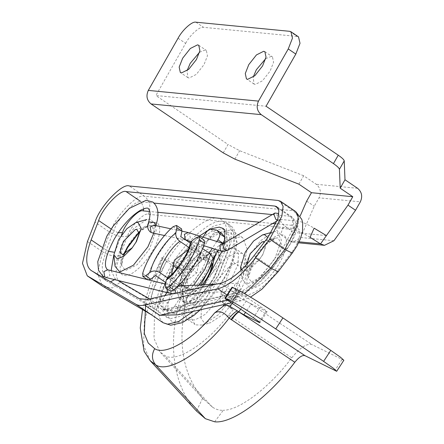 <?xml version="1.0" encoding="UTF-8"?>
<svg xmlns="http://www.w3.org/2000/svg" width="444" height="444" viewBox="0 0 444 444"><rect width="100%" height="100%" fill="white"/><g stroke="black" fill="none" stroke-linecap="round" stroke-linejoin="round"><path stroke-width="0.33" stroke-dasharray="2.22 1.67" d="M276.912 227.966L275.18 228.405L280.619 234.471L283.855 225.23L279.437 219.93L281.157 219.497L276.912 227.966L292.635 229.498L297.985 221.134C301.742 221.711 307.12 224.054 314.113 228.172M333.96 240.731L300.61 237.484L293.073 242.269L289.338 240.881L280.619 234.471M299.095 241.83L289.338 240.881L293.051 232.362L283.855 225.23M310.067 237.329C302.619 232.789 296.808 230.181 292.635 229.498M326.401 235.603L293.051 232.362L300.127 216.117M300.61 237.484L314.224 206.244L319.025 197.83L360.345 201.848M298.868 184.16L303.668 175.746L316.267 184.288C320.518 187.912 321.434 192.424 319.025 197.83M178.061 38.228L185.62 43.351L155.861 95.527L266.056 106.244M185.62 43.351C189.999 34.987 199.822 26.174 203.485 27.323L297.153 36.43L298.507 36.869M199.561 52.237L205.1 49.983L206.321 50.405L207.47 55.811L203.985 64.68L196.315 74.398L189.1 78.033L187.873 77.611L187.074 70.657M265.684 58.669L271.217 56.41L272.438 56.832L273.587 62.238L270.102 71.107L262.432 80.83L255.217 84.465L253.996 84.038L253.197 77.084M223.254 152.891L228.055 144.478L155.861 95.527M303.668 175.746L239.666 150.71L228.055 144.478M297.985 221.134L281.157 219.497M306.665 201.115L314.224 206.244M277.45 220.113L278.888 219.836L279.903 218.492L278.843 214.297M235.647 290.498L237.634 291.07L240.465 289.183L239.238 283.76L237.251 283.189L234.421 285.081L235.647 290.498M188.545 232.601L189.422 233.028L190.409 238.422L186.23 240.143M214.668 421.8L223.271 410.273C219.636 410.506 216.045 409.479 212.493 407.192L202.631 398.279C182.068 373.72 176.851 340.243 186.968 297.846C189.938 285.808 187.446 276.312 179.487 269.353L174.42 266.755C182.528 273.809 184.865 283.461 181.441 295.715L186.968 297.846M202.631 398.279L196.464 411.039C173.526 386.907 166.356 342.391 181.441 295.715M224.353 304.462L230.159 296.248L237.041 296.392L251.271 303.912L245.526 312.426M230.159 296.248L222.333 302.247L233.411 309.579L228.577 315.007C206.982 343.689 175.929 363.414 164.78 355.527L159.868 351.82L154.013 338.478L154.407 317.721L161.2 291.991L172.999 264.824L179.487 269.353M228.577 315.007L291.769 357.786C269.83 387.157 239.505 410.389 223.271 410.273M291.769 357.786C300.266 347.402 307.07 343.034 312.188 344.688L245.637 300.632M343.834 360.267L312.188 344.688M222.333 302.247L231.296 308.524L221.217 301.692C219.63 300.699 219.53 298.218 220.923 294.25L232.95 261.966L237.152 242.291L232.639 230.897L230.747 229.948L215.773 233.094L196.548 249.134C186.014 260.14 177.739 264.557 171.734 262.393L181.812 269.225C187.818 271.389 196.087 266.972 206.627 255.966L225.846 239.927L240.826 236.78L242.713 237.729L247.23 249.128L243.023 268.798L232.95 261.966M220.923 294.25L231.002 301.082C229.609 305.05 229.703 307.531 231.296 308.524L233.411 309.579M150.194 360.717L143.617 345.482L144.333 321.623L152.475 292.085L166.334 261.116C162.01 258.058 160.872 257.021 162.92 257.992L145.671 303.813M142.53 309.59L149.944 284.482L161.91 257.631L171.734 262.393M258.98 322.35L266.139 311.338L267.066 311.688M251.271 303.912L266.139 311.338C268.198 312.254 266.328 310.717 260.539 306.737L235.342 289.66C232.445 287.668 231.513 286.902 232.539 287.357M166.334 261.116L174.42 266.755M172.999 264.824L181.812 269.225M211.549 282.279L220.052 263.503L218.232 252.109L217.738 251.82L205.633 255.6L190.97 272L182.473 290.776L184.288 302.17L184.787 302.458L196.886 298.673L211.549 282.279M165.773 282.534L169.608 285.131C172.905 286.996 175.957 287.101 178.76 285.448C179.903 276.734 191.048 259.612 199.017 254.312C199.273 251.271 197.907 248.568 194.927 246.209L190.243 243.035M213.076 258.519L211.671 260.628C210.523 269.342 199.384 286.463 191.414 291.769L190.332 293.601L185.42 293.034L171.312 283.466L170.202 288.944L165.162 285.525M167.355 278.216L172.266 278.782L186.375 288.35C194.344 283.05 205.489 265.923 206.632 257.215L192.524 247.647L190.193 243.234M170.607 291.27L170.202 288.944M196.409 237.501L201.448 240.914L204.168 240.143M147.969 279.97L147.73 276.828C151.787 262.393 165.989 240.559 178.1 230.147L181.529 228.843M200.81 253.274L196.82 272.938L179.543 285.969L183.533 266.306L200.81 253.274L191.741 247.125L187.751 266.788L170.468 279.82L171.528 274.62M183.533 266.306L174.464 260.156M188.167 249.822L191.741 247.125M179.543 285.969L170.468 279.82M196.82 272.938L187.751 266.788M194.261 291.242L187.313 287.324L194.261 291.242L200.866 284.937M207.737 261.51L212.165 263.719L205.217 259.801L207.737 261.51L208.369 258.397L205.639 260.462L201.21 258.247C194.172 262.831 184.221 278.133 183.3 285.769L180.78 284.066L185.209 286.275L184.576 289.388L187.313 287.324M208.369 258.397L205.85 256.693L203.119 258.752L198.69 256.543C191.653 261.127 181.701 276.423 180.78 284.066M198.69 256.543L201.21 258.247M211.633 286.369L229.165 266.761L237.723 262.104L243.634 262.238L247.069 268.304L244.522 282.467L236.236 298.657L223.365 314.308L210.012 322.96L204.24 322.788L201.093 318.398L201.31 309.573L211.633 286.369M231.002 301.082L243.023 268.798M225.879 291.231L205.161 314.402L195.044 319.913L188.062 319.752L187.357 319.341L184.16 313.697L184.787 303.241L196.797 276.712L217.521 253.535L227.633 248.03L234.615 248.19L235.32 248.601L238.522 254.246L237.89 264.702L225.879 291.231M214.036 256.865L211.699 253.28L201.443 256.488L189.011 270.39L181.69 286.846L183.766 296.215L191.58 294.661L202.253 284.87M189.832 289.033L187.096 291.092L187.729 287.984L183.3 285.769M175.003 305.694L186.413 288.162L191.453 291.58L180.042 309.113L175.003 305.694C173.243 308.269 171.567 309.762 169.98 310.173L163.425 309.068L160.639 305.505C160.234 304.101 160.845 302.081 162.476 299.439L165.018 295.532M180.042 309.113C178.283 311.688 176.607 313.181 175.019 313.586L168.465 312.487L165.679 308.924C165.273 307.52 165.884 305.5 167.516 302.858L162.476 299.439M203.008 237.152L193.939 251.082L198.979 254.501L210.389 236.968C212.149 234.388 213.825 232.9 215.407 232.49L221.961 233.588M166.955 292.557L173.887 281.907L178.926 285.326L167.516 302.858M216.783 241.481L212.315 248.346M209.235 253.086L206.466 257.337L211.505 260.756L213.114 258.28M218.343 250.244L222.81 243.379M189.011 247.524L193.978 250.893C186.008 256.194 174.864 273.321 173.721 282.029L167.704 277.95M201.448 240.914L196.637 244.544L202.547 248.551M191.741 289.538C198.773 284.954 208.73 269.652 209.646 262.016M205.85 256.693L205.217 259.801M155.5 275.569C156.932 264.68 170.857 243.273 180.819 236.646M196.637 244.544C195.205 255.433 181.28 276.84 171.312 283.466M187.729 287.984L185.209 286.275M203.119 258.752L205.639 260.462M187.096 291.092L184.576 289.388M233.439 296.359L243.229 277.223L246.237 260.489L242.879 253.729L242.174 253.319L235.187 253.158L225.075 258.663L204.357 281.835L192.346 308.364L191.714 318.825L194.916 324.464L195.615 324.875L202.442 325.08L218.22 314.851L233.439 296.359M272.655 267.255L272.866 267.788L269.136 265.973C257.032 281.485 245.871 290.648 235.647 293.467L162.321 309.734C173.41 312.265 183.838 310.029 193.606 303.013L189.039 302.153L188.556 303.468L243.345 291.314C252.292 288.85 262.06 280.83 272.655 267.255L286.818 248.568C294.355 239.721 297.691 224.325 291.847 225.336C293.456 221.739 292.846 218.731 290.01 216.311L291.88 216.933L294.022 221.057L293.007 228.971L283.3 247.28L269.136 265.973L254.024 255.722M147.203 299.484L162.321 309.734L176.307 308.386C179.731 307.265 181.951 307.753 189.039 302.153L203.99 284.787M176.368 308.375L188.556 303.468C202.442 290.576 217.854 266.694 223.188 249.806C229.148 230.63 227.239 220.063 217.466 218.104C208.802 216.533 191.275 228.688 178.083 245.421C164.602 261.516 152.575 285.731 151.071 299.822C153.907 297.952 156.982 297.93 160.284 299.772C157.986 307.514 156.072 310.584 154.534 308.98C152.969 308.502 151.815 305.455 151.071 299.822L149.584 298.956M150.899 314.452C151.981 315.745 153.713 312.01 156.105 303.241L120.213 282.267C114.874 278.41 114.796 269.436 119.991 255.339L127.517 236.003C130.325 226.701 143.984 212.31 148.118 214.291L222.505 221.523L226.906 223.043L231.18 230.059L231.03 242.502L218.498 274.425C211.3 286.907 202.997 297.73 193.595 306.887L177.728 314.807M166.705 317.249L170.624 318.603L180.53 316.239L193.706 306.971L218.259 275.863L229.404 247.491L229.531 236.43L225.735 230.192L221.822 228.838L211.91 231.202L198.74 240.47L174.181 271.578L163.042 299.955L162.909 311.016L166.705 317.249L154.534 308.98L106.821 281.108L110.512 281.835M156.105 303.241C157.592 293.312 161.86 282.101 168.909 269.602C182.051 244.511 211.522 218.071 222.505 221.523L296.886 228.754C302.73 227.744 299.395 243.14 291.858 251.981L277.694 270.673C267.099 284.243 257.331 292.263 248.385 294.727L193.595 306.887M126.951 247.758C118.909 260.789 117.754 276.029 124.853 275.469C130.608 277.278 146.043 263.425 152.925 250.283C160.972 237.257 162.127 222.017 155.023 222.572C149.273 220.768 133.838 234.615 126.951 247.758M274.614 259.191L281.479 240.121L276.712 231.479L273.565 231.829L260.684 240.648L248.64 256.665L241.797 278.677L246.542 284.376L260.145 277.522L274.614 259.191M253.679 260.084C245.637 273.11 244.483 288.35 251.582 287.79C257.331 289.599 272.771 275.746 279.653 262.609C287.701 249.578 288.85 234.338 281.751 234.898C276.002 233.089 260.561 246.942 253.679 260.084M121.467 235.181L113.853 254.923M111.128 270.64L115.179 278.849L117.893 280.436M153.757 233.228L154.362 222.993L149.989 219.158L146.836 219.508L133.96 228.321L121.911 244.344L115.074 266.35M223.299 279.282C211.622 301.581 185.42 325.086 175.663 322.022C163.614 322.966 165.573 297.103 179.221 274.997C190.903 252.692 217.099 229.187 226.862 232.256C238.911 231.313 236.952 257.17 223.299 279.282M188.45 275.891L202.725 257.809L216.139 251.049L218.415 251.837L220.546 261.893L214.069 278.382L199.8 296.464L186.38 303.224L184.105 302.442L181.973 292.385L188.45 275.891M215.845 254.09L213.381 248.418L211.105 247.635L197.685 254.395L183.411 272.477L176.94 288.966L179.065 299.023L181.341 299.811L190.62 296.348L202.359 284.865M246.886 264.347L249.139 266.966L259.407 259.601L262.537 254.945L265.706 246.731L264.435 241.98M241.503 269.885L243.85 271.156L250.41 268.687L258.686 260.528L263.203 253.796L267.743 237.612M135.897 242.463L132.351 247.697M357.587 188.306L316.267 184.288M289.593 31.308L297.153 36.43M195.926 22.2L203.485 27.323M234.865 159.13L239.666 150.71M223.665 243.379L226.634 243.701L228.699 248.823L227.683 250.166M223.26 243.59L224.792 244.15L225.752 249.534L221.545 251.249M175.924 293.112L178.216 293.922L181.052 292.03L179.82 286.613L177.839 286.041L175.003 287.928L174.531 289.51M169.242 293.123L173.21 291.342L172.211 285.942L171.134 285.464L167.166 287.24L166.639 288.578M105.911 277.478L109.879 275.696L108.88 270.302L107.803 269.819M152.353 232.928L156.199 231.119L155.178 225.713L153.996 225.208L154.823 225.569L155.705 226.751L155.983 225.13L155.228 226.057L149.839 225.463L148.424 222.877M240.72 309.168L246.231 300.999M237.041 296.392L232.262 303.43M212.493 407.192L164.78 355.527M341.98 359.562L334.82 370.574M260.539 306.737L253.374 317.749M194.927 246.209C184.965 252.841 171.04 274.242 169.608 285.131M185.42 293.034L193.684 285.281M172.266 278.782C180.236 273.482 191.381 256.36 192.524 247.647M173.06 226.729L178.1 230.147M147.73 276.828L142.691 273.41M206.627 255.966L196.548 249.134M228.183 300.666L235.342 289.66M175.019 313.586L169.98 310.173M165.679 308.924L160.639 305.505M215.407 232.49L210.373 229.076M210.389 236.968L205.35 233.55M103.38 286.707L112.476 287.917L120.213 282.267M286.818 248.568L287.018 249.123L283.3 247.28L268.187 237.035M291.847 225.336L276.018 223.798M272.738 223.482L259.44 222.189M143.878 208.713L141.242 201.848L154.146 203.102M272.272 214.585L290.01 216.311L278.205 208.308M295.549 211.477L293.207 210.7L144.444 196.237L129.326 185.986M148.118 214.291C151.337 207.087 150.111 201.071 144.444 196.237C137.546 192.935 114.785 216.916 110.101 232.423L94.988 222.178M127.517 236.003C122.45 237.529 116.644 236.341 110.101 232.423L102.581 251.759C109.124 255.672 114.929 256.865 119.991 255.339M87.462 241.508L102.581 251.759L97.591 273.587L102.386 286.08M278.094 200.449L293.207 210.7C298.879 215.534 300.105 221.556 296.886 228.754M292.257 253.091L291.858 251.981M278.111 271.75L277.694 270.673M227.556 300.238L232.983 299.034L241.081 300.749L248.385 294.727M227.001 294.977L232.983 299.034L244.677 293.667M102.769 276.113L102.164 264.913L106.249 250.133L108.408 251.298M113.903 252.214L114.952 251.92M118.232 232.7L113.769 230.797C117.516 218.393 135.725 199.201 141.242 201.848M101.621 246.992L106.249 250.133L113.769 230.797L111.189 229.043M114.585 279.62L115.179 278.849M91.386 270.657L106.505 280.908L103.496 277.733M157.836 212.31L149.822 211.527M243.345 291.314L239.982 294.25L235.647 293.467L220.529 283.217M154.534 308.98L139.422 298.729M199.428 236.025L184.121 251.631L171.662 269.869C165.396 280.98 161.605 290.948 160.284 299.772M193.606 303.013C201.97 294.872 209.346 285.248 215.745 274.148L226.884 245.776L227.012 234.721L223.221 228.482L225.735 230.192M193.09 311.399L208.541 294.722L221.018 276.135L233.55 244.211L233.699 231.768L229.426 224.753L225.025 223.232L213.875 225.885L199.056 236.313L183.772 252.897L171.428 271.312L165.695 282.484M165.04 283.955L158.264 308.697L159.274 317.521L163.02 322.694M276.229 261.416L263.93 277.001L252.37 282.822L248.335 277.977L254.151 259.268L264.391 245.654L275.336 238.162L278.016 237.862L282.062 245.205L276.229 261.416M139.055 231.979L148.607 225.835L151.287 225.541L155.339 232.884L149.506 249.095L137.202 264.674L125.641 270.501L121.612 265.656L123.776 254.512M275.186 228.405L279.437 219.93M293.073 242.269L298.623 242.813M187.873 77.611L180.32 72.489M198.762 45.282L206.321 50.405M253.996 84.038L246.437 78.915M264.885 51.709L272.438 56.832M277.195 220.84L278.888 219.836M223.11 243.645L223.915 243.723L223.354 243.545M165.462 284.06L171.134 285.464L178.111 286.025M216.062 284.21L237.251 283.189M237.634 291.07L178.216 293.922L172.949 293.773M147.436 279.609L149.156 280.036M185.897 240.087L164.541 235.531M170.846 228.81L181.935 231.174M203.635 245.615L191.02 241.653M203.968 399.772L159.879 351.826M267.083 311.677L259.923 322.683M199.201 285.015L190.332 293.601M163.425 309.068L168.465 312.487M242.696 237.723L232.623 230.886M242.879 253.729L235.32 248.601M187.357 319.341L194.916 324.464M202.442 325.08L210.012 322.96M247.069 268.304L246.237 260.489M218.232 252.109L213.22 250.632L206.871 252.286L201.121 256.049L188.678 270.274C183.733 277.927 180.924 285.004 180.253 291.508C179.948 296.559 181.291 300.111 184.288 302.17M154.651 309.079L106.821 281.108L90.959 270.39M176.301 308.386L239.732 294.317C250.755 291.203 261.793 282.367 272.855 267.81L287.018 249.123C294.111 238.633 301.476 226.146 291.969 216.988L276.851 206.738M231.452 302.886L241.159 300.732L250.555 297.13M224.237 243.04L221.917 251.354M184.105 302.442L179.065 299.023M213.381 248.418L218.415 251.837M258.686 260.528L259.407 259.601M262.953 254.234L262.36 255.245M273.565 231.829L271.384 232.44M240.92 270.44L241.797 278.677M200.338 309.79L223.97 279.121C231.663 265.595 235.847 253.452 236.541 242.69C236.502 233.466 234.132 227.483 229.426 224.753L226.906 223.043M262.032 241.886L275.336 238.162C268.681 240.781 261.688 248.035 254.351 259.923L249.151 271.9L248.335 277.977L246.875 264.241M120.146 251.92L121.612 265.656L122.422 259.579L124.259 254.368M139.1 232.478L142.874 229.137L145.915 227.051L148.607 225.835L135.309 229.559M135.636 242.924L136.225 241.908M132.678 247.28L131.957 248.202"/><path stroke-width="0.67" d="M314.113 228.172L310.067 237.329L320.513 243.911L326.401 235.603L314.113 228.172M300.127 216.117L306.665 201.115L311.466 192.702L352.786 196.72L347.991 205.134L355.544 210.262L360.345 201.848C362.759 196.442 361.843 191.93 357.587 188.306L344.994 179.764L344.228 160.894C344.039 159.712 342.046 157.809 338.25 155.195L266.056 106.244L295.815 54.068L300.016 43.296L298.507 36.869M326.401 235.603L347.991 205.134M299.095 241.83L320.513 243.911L324.47 245.327L333.96 240.731L355.544 210.262M311.466 192.702L298.868 184.16L234.865 159.13L223.254 152.891L151.06 103.94C146.809 100.316 145.887 95.804 148.302 90.404L178.061 38.228C182.44 29.865 192.269 21.051 195.926 22.2L289.593 31.308L290.953 31.746L292.457 38.173L288.256 48.94L295.815 54.068M148.302 90.404L258.497 101.115C256.083 106.516 257.004 111.033 261.255 114.657L333.45 163.608L338.25 155.195M187.074 70.657L190.21 63.337L199.561 52.237M253.197 77.084L256.332 69.769L265.684 58.669M258.497 101.115L288.256 48.94M196.426 59.552L188.756 69.275L181.541 72.91L180.32 72.489L179.171 67.083L182.656 58.214L190.326 48.49L197.541 44.861L198.762 45.282L199.911 50.688L196.426 59.552M262.548 65.984L254.873 75.702L247.658 79.337L246.437 78.915L245.288 73.51L248.773 64.641L256.443 54.923L263.658 51.288L264.885 51.709L266.028 57.115L262.548 65.984M344.994 179.764L340.193 188.178L339.427 169.308C339.238 168.126 337.246 166.228 333.45 163.608M340.193 188.178L352.786 196.72M278.843 214.297L277.833 213.37L274.869 213.048L273.854 214.391L275.924 219.514L277.45 220.113M191.02 241.653L185.359 239.721L184.365 234.321L188.239 232.523L223.354 243.545M259.907 322.699L258.98 322.35C261.033 323.26 259.168 321.728 253.374 317.749L228.183 300.666C225.286 298.679 224.348 297.913 225.38 298.368L224.914 298.19L232.068 287.19L232.539 287.357L225.38 298.368L232.09 301.72L239.249 290.709C244.539 293.107 268.548 308.069 282.906 317.91L275.741 328.921L323.609 361.377L333.316 368.226L336.674 371.273L305.028 355.694C302.464 354.867 299.056 357.054 294.81 362.254C268.986 396.98 232.689 423.948 214.668 421.8L205.389 418.703L196.464 411.039L150.2 360.728L155.639 364.835C151.748 359.918 151.437 354.534 154.701 348.695C165.429 355.933 193.601 339.116 214.657 312.909L222.871 306.454L224.353 304.462M258.98 322.35L243.856 314.796L230.064 306.51C227.411 304.861 225.014 304.845 222.871 306.454M275.741 328.921C261.383 319.075 237.379 304.118 232.09 301.72M245.526 312.426L243.856 314.796M294.81 362.254L229.11 318.126C224.054 312.06 219.236 310.317 214.657 312.909M205.389 418.703L155.639 364.835C168.47 373.92 204.257 351.165 229.11 318.126C232.945 313.775 235.709 311.399 237.396 311.011M231.496 319.88C235.248 314.713 237.79 312.11 239.122 312.071L305.028 355.694M145.671 303.813L144.289 333.5L148.252 343.062L154.701 348.695M282.906 317.91L330.774 350.366L340.476 357.215L343.834 360.267M239.249 290.709L232.539 287.357M202.547 248.551L210.745 254.112L213.076 258.519L208.058 271.85L199.201 285.015M167.704 277.95L159.612 272.466C156.31 270.601 153.258 270.496 150.461 272.15C151.892 261.261 165.817 239.854 175.785 233.228C175.53 236.269 176.895 238.972 179.87 241.325L189.011 247.524M190.193 243.234L191.597 241.125C190.165 252.014 176.24 273.421 166.272 280.047L167.355 278.216C176.845 271.495 188.478 253.507 190.193 243.234M204.168 240.143L204.407 243.284C200.349 257.72 186.141 279.554 174.037 289.965L170.607 291.27M166.272 280.047L165.162 285.525L165.568 287.851L168.998 286.546L174.037 289.965M204.407 243.284L199.367 239.871L199.128 236.724L196.409 237.501L191.597 241.125M181.529 228.843L181.935 231.169L176.895 227.755L176.49 225.43L173.06 226.729C160.956 237.14 146.748 258.98 142.691 273.41L142.929 276.551L145.649 275.779L150.688 279.198L147.969 279.97M171.528 274.62L174.464 260.156L188.167 249.822M211.727 263.425L212.165 263.719L200.866 284.937M202.253 284.87L206.46 279.104L212.537 267.055L214.036 256.865M203.008 237.152L205.35 233.55C207.109 230.974 208.785 229.481 210.373 229.076L216.922 230.175L219.713 233.738C220.119 235.142 219.508 237.163 217.876 239.804L216.783 241.481M216.922 230.175L221.961 233.588L224.753 237.157C225.158 238.556 224.547 240.581 222.916 243.223L217.876 239.804M165.018 295.532L166.955 292.557M212.315 248.346L209.235 253.086M213.114 258.28L218.343 250.244M150.461 272.15L145.649 275.779M150.688 279.198L155.5 275.569L165.773 282.534M190.243 243.035L180.819 236.646L181.935 231.169M176.895 227.755L175.785 233.228M199.367 239.871C195.31 254.301 181.102 276.135 168.998 286.546M150.977 314.53L102.386 286.08L150.899 314.452L163.02 322.694L167.421 324.214L178.444 321.617L193.09 311.399M91.386 270.657C85.281 266.256 85.193 255.994 91.131 239.882L98.657 220.546C102.403 208.142 120.613 188.955 126.129 191.597L274.892 206.06L276.762 206.682L278.91 210.811L277.889 218.726L268.187 237.035L254.024 255.722C241.919 271.234 230.752 280.403 220.529 283.217L147.203 299.484L139.422 298.729L90.959 270.39M94.988 222.178C99.672 206.671 122.433 182.684 129.326 185.986L278.094 200.449L280.43 201.226L283.111 206.388L281.84 216.278L269.708 239.166L255.544 257.853C241.93 275.308 229.37 285.62 217.865 288.783L144.539 305.056C141.02 305.827 138.101 305.544 135.786 304.201L87.268 275.829L82.473 263.342L87.462 241.508L94.988 222.178M231.452 302.886L177.728 314.807L159.657 315.307L227.556 300.238M149.822 211.527L143.079 210.872C138.944 208.891 125.286 223.282 122.477 232.584L121.467 235.181M153.757 233.228L147.891 246.87L133.416 265.201L119.813 272.055L115.074 266.35L113.853 254.906L118.57 239.732L126.873 228.688L135.753 222.611L137.923 222.372L141.209 228.327L136.475 241.475L131.957 248.202L123.687 256.366L117.122 258.835L113.853 254.906L111.128 270.64M117.893 280.436L149.584 298.956M202.359 284.865L209.035 274.969L215.845 254.09M264.435 241.98L262.032 241.886L250.139 253.74L246.886 264.347M267.743 237.612L264.652 234.693L262.476 234.932L253.602 241.009L245.299 252.053L240.581 267.227L241.503 269.885M132.351 247.697L122.411 254.64L120.146 251.92L123.41 241.414L135.309 229.559L136.813 229.393L139.089 233.45L135.897 242.463M261.255 114.657L151.06 103.94M339.427 169.308L344.228 160.894M223.26 243.59L219.708 245.438L220.668 250.827L223.737 251.504L227.683 250.166L224.72 249.844L222.649 244.722L223.326 243.628M174.531 289.51L175.924 293.112M166.639 288.578L168.165 292.64L172.949 293.773M147.436 279.609L107.803 269.819L103.835 271.6L104.834 276.995L105.911 277.478L102.669 276.046L98.479 270.23L97.763 261.621L106.843 236.141L113.342 225.918L129.315 208.408L146.12 200.294L152.841 202.042C158.353 206.749 159.396 214.446 155.983 225.13L154.568 222.549L149.178 221.956L148.424 222.877C146.997 226.501 147.658 229.576 150.394 232.095L152.353 232.928L151.171 232.423L150.15 227.017L153.996 225.208L170.846 228.81M231.041 319.569C234.815 314.557 237.401 311.988 238.8 311.871L240.72 309.168M232.262 303.43L230.064 306.51M323.609 361.377L330.774 350.366M193.684 285.281L204.928 269.203L210.745 254.112M179.87 241.325C171.9 246.631 160.756 263.753 159.612 272.466M224.753 237.157L219.713 233.738M276.018 223.798L272.738 223.482M259.44 222.189L157.836 212.31M140.693 201.471L126.129 191.597M154.146 203.102L272.272 214.585M278.205 208.308L274.892 206.06M244.677 293.667L270.662 268.104L284.826 249.417L292.257 253.091L296.664 246.47L300.36 238.911L302.497 231.74L302.697 222.727L301.77 219.358L295.654 211.544L280.541 201.299M269.708 239.166L284.826 249.417L296.953 226.529L298.229 216.633L295.549 211.477M255.544 257.853L270.662 268.104L278.099 271.767M108.408 251.298L113.903 252.214M122.477 232.584L118.232 232.7M143.079 210.872L143.878 208.713M110.512 281.835L114.585 279.62M103.496 277.733L102.769 276.113M101.621 246.992L91.131 239.882M111.189 229.043L98.657 220.546M102.864 286.38L87.751 276.135M150.899 314.452L135.786 304.201M159.657 315.307L144.539 305.056M227.001 294.977L217.865 288.783M224.237 243.04L224.897 232.195L224.02 229.426L223.221 228.482L219.303 227.134L210.745 228.876L199.428 236.025M165.695 282.484L165.04 283.955M123.776 254.512L127.422 246.947L139.055 231.979M298.623 242.813L324.47 245.327M298.618 36.941L291.064 31.813M274.869 213.048L223.665 243.379M227.683 250.166L277.195 220.84M178.111 286.025L216.062 284.21M149.156 280.036L165.462 284.06M169.242 293.123L105.911 277.478M107.803 269.819L107.093 269.514L105.794 267.11C104.362 261.76 107.248 252.303 114.441 238.744C122.389 225.497 130.974 216.045 140.204 210.395C144.805 208.169 147.541 207.564 148.413 208.575L149.717 210.978C150.361 213.531 149.928 217.493 148.424 222.877M186.38 240.193L185.897 240.087M164.541 235.531L152.353 232.928M181.935 231.174L188.239 232.523M221.545 251.249L203.635 245.615M142.53 309.59L140.249 328.011L144.1 351.232L150.205 360.733M336.707 371.251L343.867 360.239M170.629 291.281L165.59 287.862M199.151 236.741L204.19 240.16M181.507 228.832L176.468 225.413M142.907 276.54L147.946 279.953M250.555 297.13L261.916 289.205L278.094 271.778L292.257 253.091M102.386 286.08L87.268 275.829M221.917 251.354L203.99 284.787M135.753 222.611L146.836 219.508M271.384 232.44L262.476 234.932M240.581 267.227L240.92 270.44M163.02 322.694L170.712 325.202L182.312 322.666L194.061 315.279L200.338 309.79M139.1 232.478L127.622 247.602L124.259 254.368"/></g></svg>
